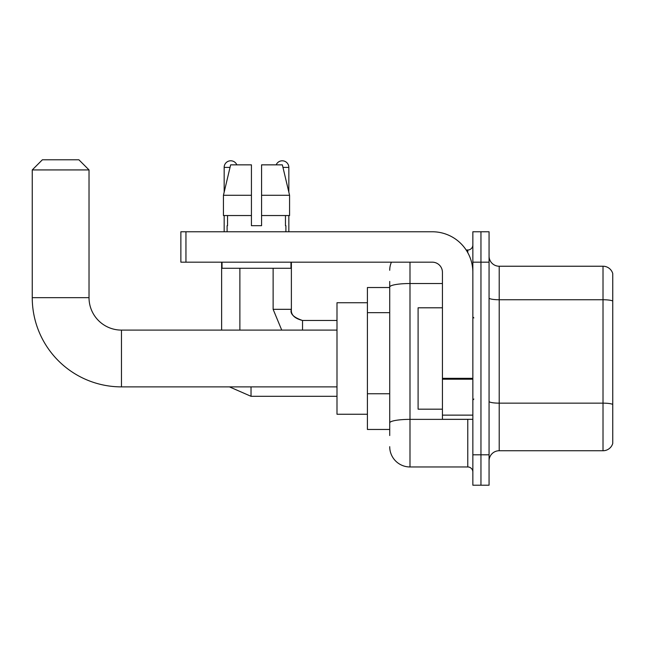 <?xml version="1.0" encoding="UTF-8"?>
<svg xmlns="http://www.w3.org/2000/svg" width="645" height="645" viewBox="0 0 645 645"><rect width="100%" height="100%" fill="white"/><g stroke="black" fill="none" stroke-linecap="round" stroke-linejoin="round"><path stroke-width="0.97" d="M389.717 435.536L389.717 287.041L389.717 287.525L367.408 287.525L367.408 429.457L389.717 429.457M472.85 454.798L472.85 485.217L480.96 485.217L480.96 454.798L480.96 485.217L489.063 485.217L489.063 454.798L480.96 454.798L480.96 262.176L480.96 454.798L472.85 454.798L472.85 262.176L480.96 262.176L480.96 231.765L480.96 262.176L489.063 262.176L489.063 454.798M489.063 262.176L489.063 231.765L472.85 231.765L472.85 262.176M409.994 262.176L409.994 466.964L467.778 466.964L467.778 419.315M466.166 250.01L467.778 250.01A5.071 5.071 0 0 0 472.85 244.947M389.717 426.418L389.717 422.894A20.277 3.523 180 0 1 409.994 419.371L467.778 419.371A5.071 0.879 0 0 0 469.536 419.315M442.43 283.526L409.994 283.526A20.277 3.523 180 0 0 389.717 287.041L389.717 281.438M472.85 472.035A5.071 5.071 0 0 0 467.778 466.964M389.717 270.287A20.277 20.277 0 0 1 391.41 262.176M409.994 466.964A20.277 20.277 0 0 1 389.717 446.687M489.063 460.885A10.135 10.135 0 0 1 499.206 450.742L603.019 450.742L603.019 266.232L499.206 266.232A10.135 10.135 0 0 1 489.063 256.097A10.135 10.135 0 0 0 499.206 266.232L499.206 450.742M612.75 273.536A10.135 10.135 0 0 0 603.019 266.232A10.135 10.135 0 0 1 612.75 273.536L612.75 443.446A10.135 10.135 0 0 1 603.019 450.742M612.75 301.15L612.75 404.423A10.135 1.758 180 0 0 603.019 403.149L499.206 403.149A10.135 1.758 -0 0 1 489.063 401.392M261.572 225.686L251.429 225.686L261.572 225.686L251.429 225.686L261.572 225.686L261.572 164.854L282.365 164.854L289.573 195.266L289.573 215.543L261.572 215.543M276.173 164.854A6.587 6.587 0 0 1 288.839 167.386L288.839 192.178L289.573 195.266L261.572 195.266M251.429 195.266L251.429 215.543L251.429 195.266L251.429 215.543L223.436 215.543L223.436 195.266L230.636 164.854L251.429 164.854L251.429 195.266L223.436 195.266L224.162 192.178L224.162 167.386L230.031 167.386M336.996 386.879L121.462 386.879A89.212 89.212 0 0 1 32.25 297.659L32.25 169.925L42.385 159.783L78.883 159.783L89.026 169.925L32.25 169.925M121.462 386.879L121.462 330.103A32.444 32.444 0 0 1 89.026 297.659L89.026 169.925M367.408 302.731L336.996 302.731L336.996 414.251L367.408 414.251M224.162 167.386A6.587 6.587 0 0 1 236.836 164.854M239.875 330.103L239.875 268.264M221.63 330.103L221.63 262.176M224.162 215.543L224.162 231.765M288.839 215.543L288.839 231.765M472.85 419.315L442.43 419.315L442.43 378.325L472.85 378.325M472.85 272.319A40.554 40.554 0 0 0 432.295 231.765L185.945 231.765L185.945 262.176L432.295 262.176A10.135 10.135 0 0 1 442.43 272.319L442.43 378.325M185.945 262.176L180.874 262.176L180.874 231.765L185.945 231.765M227.105 225.686L227.54 225.686L227.105 225.686L227.105 231.765M285.904 225.686L285.461 225.686L285.904 225.686L285.904 231.765M285.461 215.543L285.461 225.686M251.429 215.543L251.429 225.686M227.54 225.686L227.54 215.543M222.033 262.176L222.033 268.264L290.968 268.264L290.968 262.176M289.573 195.266L282.365 164.854M230.636 164.854L223.436 195.266M442.43 307.802L418.097 307.802L418.097 409.18L442.43 409.18M389.717 312.656L367.408 312.656M389.717 393.756L367.408 393.756M467.778 252.687L467.778 250.01M612.75 301.013A10.135 1.758 180 0 0 603.019 299.748L499.206 299.748A10.135 1.758 0 0 1 489.063 297.982M32.25 297.659L89.026 297.659M251.026 386.879L251.026 396.304L229.451 386.879M273.125 268.264L273.125 309.318L281.736 330.103L273.125 309.318L281.736 330.103L273.125 309.318L281.736 330.103L273.125 309.318L281.736 330.103L273.125 309.318L281.736 330.103L273.125 309.318L281.736 330.103L273.125 309.318L291.355 309.318M291.379 262.176L291.379 309.318C290.766 314.728 294.483 318.445 302.529 320.476C294.483 318.445 290.766 314.728 291.379 309.318C290.766 314.728 294.483 318.445 302.529 320.476C294.483 318.445 290.766 314.728 291.379 309.318C290.766 314.728 294.483 318.445 302.529 320.476C294.483 318.445 290.766 314.728 291.379 309.318C290.766 314.728 294.483 318.445 302.529 320.476C294.483 318.445 290.766 314.728 291.379 309.318C290.766 314.728 294.483 318.445 302.529 320.476C294.483 318.445 290.766 314.728 291.379 309.318C290.766 314.728 294.483 318.445 302.529 320.476L302.529 330.103M282.97 167.386L288.839 167.386M472.85 379.204L442.43 379.204M442.43 415.13L472.85 415.13M336.996 330.103L121.462 330.103M336.996 396.304L251.026 396.304M291.379 309.318C289.807 313.696 293.523 317.413 302.529 320.476L336.996 320.476M473.857 317.937L472.85 316.921M473.857 399.045L472.85 400.053"/></g></svg>
